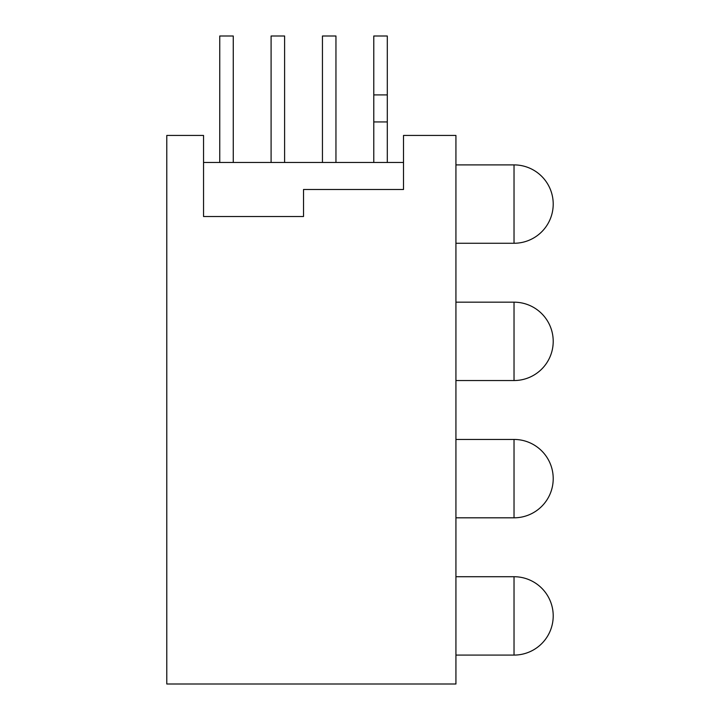 <?xml version="1.0" encoding="UTF-8"?>
<svg xmlns="http://www.w3.org/2000/svg" width="720" height="720" viewBox="0 0 720 720"><rect width="100%" height="100%" fill="white"/><g stroke="black" fill="none" stroke-linecap="round" stroke-linejoin="round"><path stroke-width="1.08" d="M455.931 243.261L514.026 243.261A39.186 39.186 0 0 0 553.212 204.084A39.186 39.186 0 0 0 514.026 164.898L455.931 164.898M455.931 380.538L514.026 380.538A39.186 39.186 0 0 0 553.212 341.352A39.186 39.186 0 0 0 514.026 302.175L455.931 302.175M455.931 517.815L514.026 517.815A39.186 39.186 0 0 0 553.212 478.629A39.186 39.186 0 0 0 514.026 439.443L455.931 439.443M455.931 655.083L514.026 655.083A39.186 39.186 0 0 0 553.212 615.906A39.186 39.186 0 0 0 514.026 576.72L455.931 576.72M203.544 162.468L403.506 162.468L403.506 189.486L303.525 189.486L303.525 216.513L203.544 216.513L203.544 135.441L166.788 135.441L166.788 684L455.931 684L455.931 135.441L403.506 135.441L403.506 162.468M373.779 162.468L373.779 36L387.297 36L387.297 162.468M219.753 162.468L219.753 36L233.262 36L233.262 162.468M271.098 162.468L271.098 36L284.607 36L284.607 162.468M322.443 162.468L322.443 36L335.952 36L335.952 162.468M373.779 94.905L387.297 94.905M373.779 121.932L387.297 121.932M514.026 243.261L514.026 164.898M514.026 380.538L514.026 302.175M514.026 517.815L514.026 439.443M514.026 655.083L514.026 576.72"/></g></svg>
